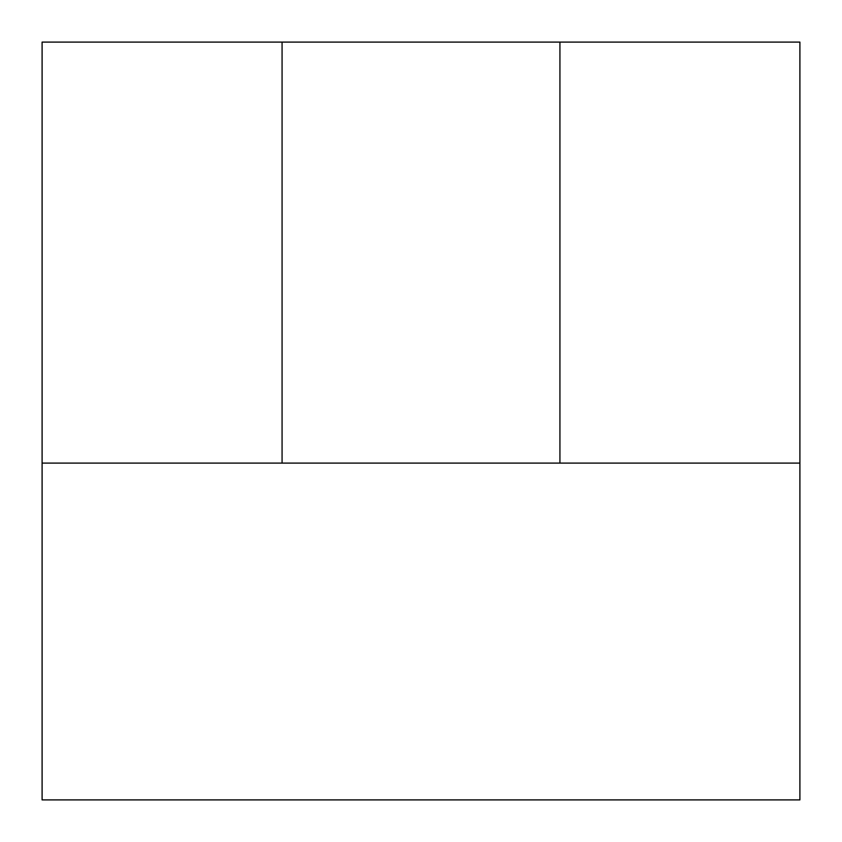 <?xml version="1.0" encoding="UTF-8"?>
<svg xmlns="http://www.w3.org/2000/svg" width="842" height="842" viewBox="0 0 842 842"><rect width="100%" height="100%" fill="white"/><g stroke="black" fill="none" stroke-linecap="round" stroke-linejoin="round"><path stroke-width="1.26" d="M282.07 42.1L282.07 463.1L799.9 463.1L799.9 799.9L42.1 799.9L42.1 42.1L559.93 42.1L559.93 463.1M42.1 463.1L282.07 463.1M799.9 463.1L799.9 42.1L559.93 42.1"/></g></svg>
